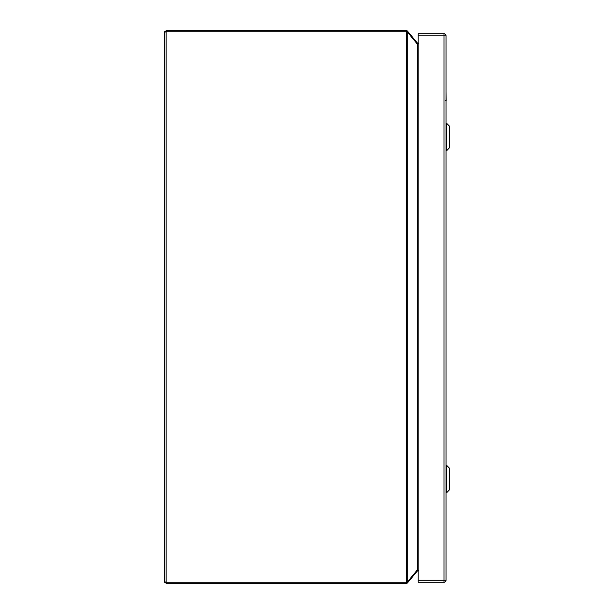<?xml version="1.0" encoding="UTF-8"?>
<svg xmlns="http://www.w3.org/2000/svg" width="614" height="614" viewBox="0 0 614 614"><rect width="100%" height="100%" fill="white"/><g stroke="black" fill="none" stroke-linecap="round" stroke-linejoin="round"><path stroke-width="0.92" d="M445.557 100.481L446.171 100.481L446.04 91.67M164.422 62.874L164.422 57.501M164.283 62.874L164.422 68.238M164.422 553.191L164.422 547.826M164.283 553.191L164.422 558.563M164.422 308.028L164.422 302.664M164.283 308.028L164.422 313.401M449.717 471.598L449.717 470.869M449.648 489.742L449.648 468.344L446.785 465.481L446.785 492.605L449.717 489.565M449.717 129.577L449.717 128.848M449.648 147.721L449.648 126.323L446.785 123.46L446.785 150.583L449.717 147.544M418.172 35.858L418.172 33.793L443.976 33.793A2.065 2.065 0 0 1 446.04 35.858L446.04 580.207A2.065 2.065 0 0 1 443.976 582.272L418.172 582.272L418.172 580.207L443.976 580.207L443.976 35.858L418.172 35.858L418.172 580.207M418.172 43.579A1.719 1.719 0 0 1 417.374 43.041L407.481 31.084A1.719 1.719 0 0 0 406.391 30.7L166.141 30.7L166.141 583.3L164.422 581.581L166.141 582.272L406.391 582.272L406.391 31.728L166.141 31.728L164.422 32.419L166.141 30.7L164.422 32.419L164.552 582.241L164.422 581.581L166.141 583.3L406.391 583.3A1.719 1.719 0 0 0 407.481 582.916L417.374 570.959A1.719 1.719 0 0 1 418.172 570.421M418.84 570.345L416.776 571.404L417.374 570.959L416.776 571.404L417.374 569.869L417.374 44.131L418.172 44.131M418.84 43.655L416.776 42.596L417.374 43.041L416.776 42.596L417.374 44.131L407.719 32.419L407.719 581.581L407.481 582.272L406.391 582.272L406.391 583.3A1.719 1.719 0 0 0 407.481 582.916L407.481 582.272L407.719 582.671M418.172 569.869L417.374 569.869L407.719 581.581M407.719 31.329L407.481 31.084A1.719 1.719 0 0 0 406.391 30.7L406.391 31.728L407.481 31.728L407.481 31.084A1.719 1.719 0 0 0 406.391 30.7M407.719 32.419L407.481 31.728M446.785 465.481L446.14 465.481L446.14 492.605L446.785 492.605M446.785 123.46L446.14 123.46L446.14 150.583L446.785 150.583M443.976 33.793L443.976 35.858L446.04 35.858A2.065 2.065 0 0 0 443.976 33.793M446.04 580.207L443.976 580.207L443.976 582.272M164.552 31.759L164.422 32.419"/></g></svg>
